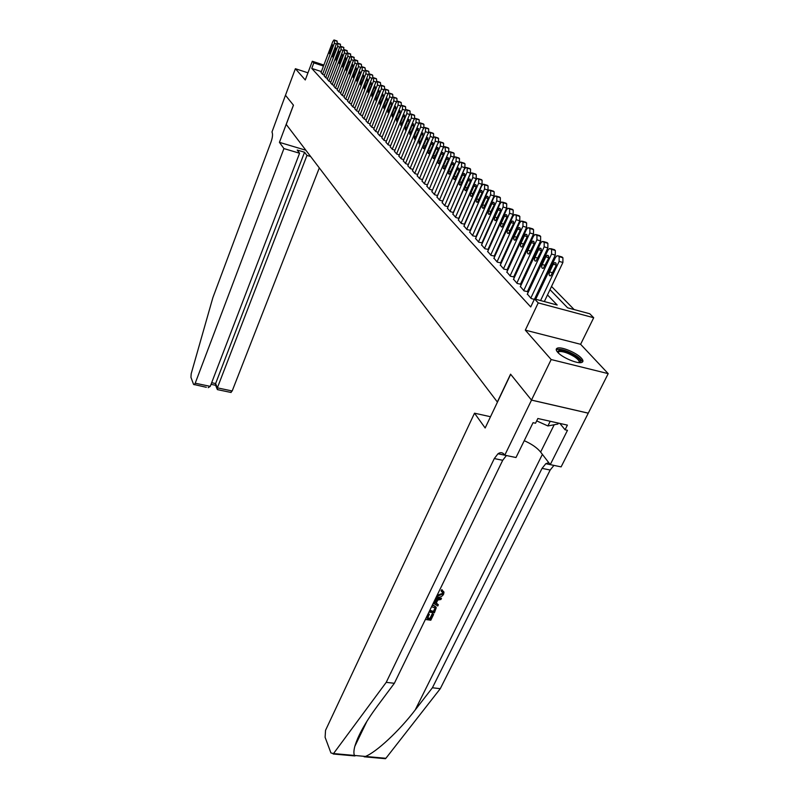 <?xml version="1.0" encoding="UTF-8"?>
<svg xmlns="http://www.w3.org/2000/svg" width="799" height="799" viewBox="0 0 799 799"><rect width="100%" height="100%" fill="white"/><g stroke="black" fill="none" stroke-linecap="round" stroke-linejoin="round"><path stroke-width="1.2" d="M581.412 358.202C576.818 352.908 561.607 346.496 557.482 348.114C555.744 348.724 555.804 350.102 557.652 352.239C562.007 357.463 577.397 364.034 581.612 362.476C583.47 361.857 583.4 360.429 581.412 358.202M549.992 289.667L567.63 307.825L589.742 313.757L593.697 317.732L538.216 302.891L534.511 298.926L557.183 305.018L547.495 294.921M531.515 400.129L510.671 374.302L485.163 427.984L474.516 413.193L325.543 730.316L325.103 737.297L330.936 752.948L333.523 753.567L386.227 682.346L494.291 458.566L497.977 453.772C500.444 452.074 502.581 452.364 504.379 454.661L504.768 455.2L531.515 400.129L588.264 413.183L608.199 373.642L580.613 344.299L593.697 317.732M574.151 309.573L551.52 286.451M544.928 279.72L544.089 278.871M537.607 272.239L536.838 271.46M530.456 264.938L529.747 264.219M523.465 257.797L522.826 257.138M516.633 250.816L516.044 250.217M509.952 243.985L509.422 243.445M588.224 413.143L531.475 400.079L551.17 359.54L608.199 373.642M307.965 72.819L295.38 68.714L305.268 79.97L312.319 61.243L323.855 65.059M531.475 400.079L510.571 374.172L497.338 401.997L286.232 124.424L293.463 105.188L285.473 95.291L295.38 68.714M527.37 294.062L531.165 298.526L534.311 299.365M520.379 286.561L524.094 290.916L527.43 291.545M513.547 279.231L517.173 283.485L520.489 284.114M506.876 272.059L510.421 276.214L513.707 276.853M500.334 265.048L503.809 269.113L507.075 269.752M493.952 258.187L497.338 262.162L500.583 262.811M487.7 251.475L491.015 255.37L494.231 256.02M481.577 244.903L484.833 248.719L488.019 249.378M475.585 238.472L478.771 242.207L481.947 242.866M469.722 232.179L472.838 235.835L475.994 236.504M463.979 226.017L467.035 229.593L470.162 230.262M458.356 219.975L461.353 223.48L464.449 224.149M452.843 214.052L455.78 217.488L459.026 218.437M447.44 208.259L450.316 211.625L453.502 212.554M442.147 202.576L444.963 205.872L448.079 206.781M436.963 197.003L439.72 200.229L442.766 201.128M431.869 191.54L434.586 194.706L437.562 195.595M426.886 186.187L429.542 189.293L432.459 190.162L448.688 152.06L445.442 151.041L445.063 146.766L444.344 146.656L442.856 148.534L426.806 186.357M421.992 180.924L424.599 183.97L427.455 184.829M417.188 175.77L419.745 178.756L422.551 179.605M412.474 170.706L414.991 173.643L417.727 174.472M407.85 165.743L410.316 168.619L413.003 169.438M403.305 160.869L405.732 163.695L408.369 164.504M398.851 156.085L401.228 158.861L403.815 159.65M394.476 151.391L396.813 154.107L399.35 154.886M390.182 146.776L392.479 149.443L394.956 150.212M385.957 142.242L388.214 144.869L390.651 145.618M381.812 137.788L384.029 140.364L386.416 141.113M377.737 133.413L379.915 135.94L382.262 136.679M373.732 129.108L375.87 131.605L378.177 132.324M369.797 124.884L371.905 127.331L374.162 128.04M365.932 120.729L367.999 123.136L370.217 123.835M362.127 116.644L364.154 119.011L366.341 119.7M358.381 112.629L360.389 114.956L362.526 115.635M354.706 108.674L356.674 110.961L358.781 111.63M351.091 104.789L353.028 107.046L355.096 107.705M347.535 100.974L349.433 103.181L351.47 103.83M344.029 97.208L345.907 99.386L347.905 100.025M340.584 93.513L342.431 95.65L344.389 96.289M337.198 89.868L339.006 91.975L340.943 92.604M333.862 86.292L335.65 88.359L337.538 88.979M330.576 82.756L332.334 84.804L334.202 85.403M327.34 79.291L329.078 81.298L330.906 81.898M324.164 75.865L325.862 77.853L327.67 78.442M321.378 71.58L311.75 68.424L530.726 306.956L534.511 298.926M537.288 295.9L536.469 295.031M530.087 288.269L529.337 287.47M523.055 280.819L522.366 280.079M516.184 273.528L515.555 272.858M509.462 266.407L508.893 265.797M502.891 259.445L502.371 258.886M496.469 252.634L495.999 252.134M321.028 72.499L322.706 74.447L324.474 75.036M580.613 344.299L525.313 330.147L551.17 359.54M525.313 330.147L538.216 302.891M311.75 68.424L313.847 62.871L312.319 61.243M508.034 246.492L508.563 247.031M514.636 253.283L515.225 253.882M521.387 260.234L522.027 260.893M528.299 267.335L528.998 268.065M535.36 274.606L536.129 275.395M542.591 282.047L543.42 282.906M323.475 66.057L313.847 62.871M540.963 288.119L540.134 287.26M533.702 280.559L532.943 279.77M526.611 273.178L525.922 272.449M519.69 265.967L519.05 265.298M512.908 258.906L512.329 258.307M506.286 252.015L505.767 251.465M320.988 72.609L332.754 41.668L333.962 39.97L334.591 40.349L334.382 43.236L322.546 74.287M331.505 46.002L332.464 44.654L332.534 47.021L329.538 53.763L329.458 51.396L331.505 46.002L332.734 46.412M336.689 40.859L337.358 43.106M557.452 352.009C558.91 348.853 564.813 350.122 575.16 355.825C580.014 359.151 581.532 361.428 579.704 362.656M579.045 362.626C579.794 361.288 578.216 359.3 574.311 356.664C567.849 352.818 562.706 351.121 558.881 351.6L557.882 352.499M582.251 362.217C582.042 360.479 579.984 358.312 576.069 355.715C568.049 350.941 561.677 348.853 556.943 349.433L556.234 349.772M558.421 423.11L557.962 424.029L547.904 425.947L536.688 420.893M550.211 421.273L547.904 425.947M283.925 148.574L195.216 383.21L210.267 386.366L299.585 153.238L283.925 148.574L279.43 142.342L293.423 105.138L285.473 95.281M206.342 387.305L193.578 384.399L190.951 377.348L191.181 373.772L212.864 297.667L271.101 141.793C272.629 137.238 272.928 133.972 271.98 132.005L285.463 95.271M305.867 150.242L279.43 142.342M310.631 156.514L306.976 155.425L304.559 152.239L297.218 150.052L299.585 153.238M306.976 155.425L217.358 387.855L232.189 390.971L230.621 392.379M319.31 167.92L232.189 390.971M194.207 384.758L195.216 383.21M304.559 152.239L215.62 383.55L217.358 387.855L217.148 389.103L218.207 389.782M215.59 385.228L215.62 383.55L211.665 382.711M208.179 387.685L210.267 386.366M425.927 618.326L428.374 614.191L429.383 614.341L427.345 618.526L430.351 618.955L432.639 614.261L433.637 614.401L432.299 613.632L430.012 618.326L427.695 617.817M429.383 614.341L428.324 613.402M435.924 606.96L432.738 604.823L436.274 607.659L434.386 612.873L428.963 612.084M441.917 589.602L441.068 590.681L441.507 591.49L442.356 590.391L441.917 589.602M442.256 593.487L437.383 595.215L437.832 596.054L442.586 594.096L442.256 593.487M386.227 682.346L394.356 683.295L377.537 705.837C365.702 721.817 358.132 735.32 354.816 746.356C353.737 750.521 353.627 753.557 354.466 755.455L365.413 756.443C376.329 752.159 399.29 730.905 415.22 709.931L432.409 687.759L542.052 468.364L545.827 463.69L548.743 462.651M435.075 599.49L441.487 598.311L440.898 599.51L437.782 600.029L436.104 603.455L438.341 604.773L436.294 603.065M441.487 598.311L435.575 598.481M432.409 687.759L440.279 688.688L550.181 470.032L553.937 465.398M506.386 455.54L502.711 460.294L394.356 683.295M365.413 756.443L385.887 758.291L440.279 688.688M497.977 453.772L515.994 457.527L533.063 422.681L535.54 423.23L537.857 418.506L567.4 425.118L565.063 429.772L567.48 430.311L550.261 464.628L561.118 466.876L588.264 413.183M474.516 413.193L490.506 416.728M524.244 440.688C531.625 443.964 537.088 447.75 540.623 452.074L550.261 464.628L545.827 463.69M385.887 758.291L383.66 758.541M559.869 423.43L565.063 429.772M442.586 594.096L442.796 592.698L441.507 591.49M436.863 595.814L437.832 596.054M442.356 590.391L443.974 592.049L443.645 594.136C442.197 596.573 440.079 597.592 437.293 597.193L436.304 596.973M438.341 604.773L437.752 605.972L433.288 603.175M433.807 602.106L435.265 602.965L436.604 600.219L434.556 600.558M435.265 602.965L434.027 601.657M435.675 600.379L434.816 602.136M432.119 605.582L433.188 605.662M429.502 610.955L433.937 611.605L435.046 607.969L431.57 606.711M433.937 611.605L429.862 610.226M434.736 609.957L434.396 609.327L433.597 610.975M433.637 614.401L430.801 620.224L425.378 619.455M432.639 614.261L432.299 613.632M430.351 618.955L430.012 618.326M324.124 75.975L336.009 44.824L337.218 43.116L337.867 43.506L337.657 46.422L325.702 77.673M334.751 49.188L335.71 47.83L335.8 50.227L332.764 57.009L332.674 54.622L334.751 49.188L335.989 49.608M339.965 44.015L340.654 46.302M327.3 79.391L339.315 48.03L340.534 46.312L341.193 46.712L340.983 49.648L328.908 81.128M338.037 52.434L339.006 51.066L339.106 53.483L336.039 60.305L335.95 57.898L338.037 52.434L339.305 52.854M343.3 47.221L343.999 49.548M330.536 82.866L342.671 51.286L343.9 49.568L344.579 49.967L344.369 52.934L332.164 84.624M341.383 55.72L342.362 54.352L342.461 56.789L339.375 63.66L339.265 61.223L341.383 55.72L342.671 56.15M346.686 50.467L347.395 52.854M333.822 86.402L346.077 54.602L347.325 52.874L348.014 53.273L347.805 56.27L335.48 88.18M344.778 59.066L345.767 57.688L345.877 60.145L342.761 67.066L342.641 64.609L344.778 59.066L346.087 59.506M350.132 53.773L350.851 56.21M337.148 89.987L349.543 57.957L350.801 56.23L351.5 56.639L351.3 59.665L338.836 91.795M348.234 62.462L349.233 61.084L349.353 63.56L346.197 70.522L346.077 68.045L348.234 62.462L349.562 62.911M353.627 57.138L354.357 59.625M340.544 93.623L353.068 61.373L354.327 59.635L355.046 60.055L354.846 63.111L342.262 95.471M351.74 65.918L352.749 64.529L352.878 67.036L349.692 74.037L349.562 71.54L351.74 65.918L353.088 66.367M357.183 60.554L357.922 63.101L356.644 64.849L343.989 97.328M345.727 99.196L358.451 66.607L358.651 63.53L357.912 63.101M355.305 69.423L356.324 68.035L356.464 70.562L353.248 77.613L353.098 75.086L355.305 69.423L356.684 69.883M360.788 64.02L361.448 64.469L361.538 66.637L360.279 68.384L347.485 101.093M349.253 102.991L362.117 70.172L362.317 67.056L361.567 66.627M358.931 72.989L359.95 71.59L360.109 74.147L356.853 81.238L356.704 78.692L358.931 72.989L360.329 73.448M364.464 67.545L365.133 68.005L365.223 70.222M351.041 104.909L363.974 71.97L365.273 70.202L366.042 70.652L365.852 73.788L352.848 106.846M362.616 76.614L363.645 75.216L363.805 77.783L360.529 84.934L360.359 82.357L362.616 76.614L364.034 77.084M368.199 71.131L368.878 71.59L368.958 73.878M354.656 108.804L367.74 75.615L369.038 73.848L369.837 74.297L369.637 77.463L356.494 110.771M366.361 80.3L367.4 78.891L367.57 81.488L364.264 88.689L364.084 86.082L366.361 80.3L367.8 80.779M371.984 74.776L372.694 75.246L372.763 77.603M358.332 112.749L371.555 79.331L372.873 77.553L373.682 78.012L373.493 81.208L360.199 114.756M370.177 84.045L371.215 82.637L371.405 85.263L368.059 92.504L367.87 89.878L370.177 84.045L371.635 84.534M375.85 78.482L376.559 78.961L376.629 81.378M362.077 116.774L375.45 83.106L376.768 81.318L377.607 81.788L377.418 85.014L363.964 118.801M374.042 87.86L375.101 86.442L375.3 89.089L371.915 96.379L371.715 93.733L374.042 87.86L375.54 88.349M379.765 82.247L380.504 82.746L380.564 85.233M365.882 120.859L379.405 86.941L380.733 85.153L381.592 85.623L381.403 88.879L367.8 122.926M377.987 91.735L379.046 90.317L379.265 92.994L375.84 100.324L375.63 97.648L377.987 91.735L379.505 92.235M383.76 86.082L384.509 86.582L384.559 89.158M369.747 125.014L383.42 90.846L384.768 89.049L385.647 89.528L385.458 92.824L371.705 127.121M381.992 95.68L383.061 94.252L383.29 96.959L379.835 104.349L379.605 101.643L381.992 95.68L383.54 96.19M387.815 89.987L388.584 90.497L388.624 93.153M373.682 129.248L387.515 94.821L388.873 93.014L389.772 93.503L389.592 96.829L375.67 131.386M386.077 99.695L387.155 98.257L387.395 100.994L383.9 108.434L383.66 105.698L386.077 99.695L387.645 100.205M391.949 93.952L392.728 94.472L392.758 97.218M377.677 133.543L391.68 98.856L393.048 97.049L393.967 97.548L393.787 100.904L379.705 135.73M390.222 103.78L391.31 102.342L391.57 105.098L388.044 112.589L387.785 109.823L390.222 103.78L391.82 104.299M396.154 97.997L396.953 98.527L396.963 101.363M381.752 137.927L395.924 102.971L397.303 101.153L398.242 101.663L398.072 105.059L383.82 140.145M394.446 107.935L395.545 106.487L395.815 109.283L392.249 116.814L391.979 114.027L394.446 107.935L396.074 108.464M400.429 102.102L401.248 102.642L401.238 105.588M385.897 142.382L400.239 107.166L401.627 105.338L402.596 105.858L402.426 109.283L388.004 144.639M398.751 112.16L399.85 110.711L400.139 113.538L396.534 121.128L396.244 118.302L398.751 112.16L400.409 112.699M404.783 106.287L405.622 106.836L405.592 109.892M390.122 146.916L404.634 111.431L406.032 109.593L407.021 110.122L406.851 113.588L392.259 149.213M403.125 116.474L404.234 115.016L404.544 117.862L400.898 125.513L400.589 122.656L403.125 116.474L404.813 117.014M409.208 110.552L410.077 111.111L410.017 114.277M394.416 151.53L409.098 115.765L410.516 113.927L411.535 114.467L411.365 117.972L396.594 153.877M407.58 120.859L408.698 119.401L409.028 122.277L405.343 129.977L405.023 127.091L407.58 120.859L409.298 121.408M413.722 114.886L414.611 115.465L414.521 118.761M398.791 156.234L413.662 120.19L415.081 118.352L416.129 118.891L415.969 122.437L401.008 158.621M412.124 125.323L413.253 123.855L413.592 126.771L409.877 134.522L409.527 131.615L412.124 125.323L413.872 125.882M418.316 119.301L419.225 119.89L419.105 123.336M403.245 161.028L418.296 124.694L419.735 122.846L420.813 123.406L420.654 126.981L405.502 163.455M423.001 123.805L423.929 124.404L423.77 127.98L420.654 126.981M416.748 129.877L417.877 128.409L418.247 131.346L414.481 139.156L414.122 136.21L416.748 129.877L418.526 130.437M407.78 165.902L423.031 129.288L424.469 127.431L425.577 128L425.428 131.615L410.087 168.379M428.494 132.804L425.428 131.615M421.453 134.512L422.601 133.034L422.981 136.01L419.185 143.87L418.796 140.894L421.453 134.512L423.27 135.081M427.775 128.389L428.723 128.999L428.564 132.614M412.404 170.866L427.845 133.962L429.293 132.095L430.441 132.674L430.281 136.329L414.751 173.393M433.298 137.708L430.281 136.329M426.257 139.226L427.405 137.758L427.805 140.764L423.969 148.674C423.061 148.674 422.921 147.665 423.56 145.668L426.257 139.226L428.114 139.815M432.629 133.063L433.607 133.683L433.458 137.338M417.118 175.93L432.748 138.726L434.217 136.859L435.395 137.448L435.245 141.143L419.505 178.497M438.182 142.751L438.431 142.152L435.245 141.143M431.14 144.04L432.309 142.562C433.238 142.562 433.378 143.58 432.728 145.598L428.843 153.578C427.914 153.578 427.765 152.559 428.414 150.532L431.14 144.04L433.038 144.639M437.582 137.818L438.581 138.457L438.431 142.152M421.922 181.093L437.752 143.58L439.23 141.713L440.439 142.312L440.299 146.047L424.349 183.71M443.115 147.995L443.515 147.056L440.299 146.047M436.134 148.954L437.303 147.465C438.261 147.455 438.401 148.484 437.742 150.542L433.817 158.572C432.858 158.572 432.708 157.553 433.368 155.495L436.134 148.954L438.062 149.553M442.626 142.671L443.655 143.331L443.515 147.056M429.293 189.023L445.442 151.041M441.218 153.947L442.386 152.459C443.375 152.449 443.535 153.488 442.866 155.575L438.891 163.655C437.902 163.675 437.742 162.636 438.411 160.549L441.218 153.947L443.185 154.567M447.77 147.625L448.828 148.284L448.688 152.06M431.8 191.71L448.059 153.578L449.547 151.7L450.836 152.319L450.696 156.145L434.326 194.437M437.502 195.575L453.972 157.163L450.696 156.145M446.401 159.051L447.58 157.553C448.589 157.543 448.758 158.592 448.079 160.699L444.064 168.849C443.046 168.869 442.876 167.82 443.555 165.703L446.401 159.051L448.399 159.67M453.023 152.669L454.102 153.348L453.972 157.163M436.883 197.183L453.363 158.731L454.861 156.844L456.189 157.483L456.059 161.348L439.46 199.95M442.666 201.098L459.355 162.367L456.059 161.348M451.685 164.254L452.873 162.756C453.912 162.726 454.082 163.785 453.393 165.932L449.338 174.142C448.299 174.172 448.119 173.113 448.808 170.966L451.685 164.254L453.732 164.884M458.376 157.812L459.475 158.512L459.355 162.367M442.067 202.756L458.776 163.985L460.284 162.097L461.652 162.736L461.522 166.651L444.703 205.583M447.929 206.741L464.848 167.68L461.522 166.651M457.078 169.558L458.266 168.06C459.335 168.02 459.525 169.098 458.826 171.276L454.721 179.545C453.642 179.575 453.462 178.507 454.162 176.319L457.078 169.558L459.165 170.197M463.829 163.066L464.968 163.775L464.848 167.68M447.36 208.439L464.299 169.348L465.817 167.45L467.225 168.11L467.105 172.065L450.047 211.326M453.303 212.494L470.451 173.103L467.105 172.065M462.581 174.971L463.78 173.473C464.878 173.423 465.068 174.512 464.359 176.729L460.204 185.048C459.105 185.098 458.906 184.01 459.615 181.792L462.581 174.971L464.708 175.62M469.393 168.419L470.571 169.148L470.451 173.103M452.763 214.242L469.932 174.811L471.46 172.924L472.908 173.593L472.798 177.588L455.5 217.188M458.776 218.357L476.174 178.626L472.798 177.588M468.194 180.494L469.393 178.986C470.531 178.936 470.731 180.035 470.012 182.282L465.807 190.671C464.678 190.731 464.469 189.633 465.188 187.375L468.194 180.494L470.361 181.163M475.075 173.882L476.284 174.631L476.174 178.626M458.266 220.164L475.685 180.394L477.223 178.497L478.711 179.176L478.611 183.231L461.063 223.171M464.369 224.349L482.017 184.269L478.611 183.231M473.917 186.137L475.135 184.629C476.294 184.559 476.514 185.678 475.785 187.965L471.53 196.404C470.371 196.474 470.152 195.365 470.881 193.078L473.917 186.137L476.144 186.806M480.878 179.465L482.117 180.224L482.017 184.269M463.889 226.207L481.557 186.097L483.095 184.199L484.643 184.889L484.544 188.993L466.746 229.283M470.072 230.462L487.979 190.042L484.544 188.993M479.77 191.89L480.988 190.382C482.187 190.302 482.416 191.43 481.667 193.757L477.373 202.267C476.174 202.347 475.944 201.218 476.683 198.891L479.77 191.89L482.037 192.579M486.801 185.158L488.069 185.937L487.979 190.042M469.632 232.379L487.56 191.92L489.098 190.012L490.696 190.721L490.606 194.876L472.549 235.515M475.904 236.704L494.062 195.925L490.606 194.876M485.742 197.762L486.971 196.254C488.199 196.174 488.439 197.313 487.68 199.67L483.335 208.249C482.107 208.339 481.857 207.201 482.616 204.834L485.742 197.762L488.059 198.462M492.843 190.971L494.152 191.77L494.062 195.925M475.495 238.681L493.682 197.862L495.23 195.965L496.878 196.674L496.788 200.889L478.471 241.887M481.847 243.076L500.284 201.937L496.788 200.889M491.844 203.775L493.073 202.257C494.341 202.157 494.591 203.316 493.832 205.723L489.427 214.352C488.159 214.462 487.909 213.303 488.668 210.896L491.844 203.775L494.211 204.474M499.015 196.914L500.364 197.733L500.284 201.937M481.477 245.113L499.934 203.935L501.492 202.037L503.2 202.766L503.12 207.021L484.524 248.389M487.929 249.588L506.636 208.08L503.12 207.021M498.077 209.907L499.305 208.399C500.613 208.279 500.883 209.448 500.104 211.895L495.66 220.594C494.341 220.714 494.082 219.545 494.851 217.098L498.077 209.907L500.494 210.626M505.328 202.986L506.716 203.825L506.636 208.08M487.6 251.695L506.336 210.147L507.884 208.239L509.652 208.978L509.582 213.293L490.706 255.031M494.132 256.239L513.128 214.352L509.582 213.293M504.449 216.169L505.677 214.661C507.025 214.532 507.305 215.71 506.516 218.207L502.022 226.966C500.663 227.106 500.384 225.927 501.173 223.43L504.449 216.169L506.916 216.899M511.769 209.188L513.198 210.047L513.128 214.352M493.842 258.407L512.868 216.489L514.426 214.581L516.254 215.34L516.184 219.715L497.018 261.822M500.484 263.041L519.769 220.774L516.184 219.715M510.961 222.571L512.189 221.063C513.587 220.923 513.877 222.122 513.078 224.659L508.524 233.488C507.125 233.638 506.836 232.439 507.635 229.902L510.961 222.571L513.487 223.321M518.351 215.52L519.829 216.409L519.769 220.774M500.234 265.278L519.55 222.971L521.108 221.073L523.005 221.842L522.946 226.267L503.48 268.764M506.966 269.992L526.561 227.335L522.946 226.267M517.612 229.123L518.851 227.615C520.279 227.455 520.588 228.664 519.779 231.251L515.175 240.149C513.737 240.309 513.427 239.101 514.236 236.514L517.612 229.123L520.199 229.882M525.083 222.002L526.611 222.911L526.561 227.335M506.766 272.289L526.381 229.603L527.939 227.705L529.907 228.484L529.857 232.978L510.082 275.865M513.597 277.093L533.492 234.037L529.857 232.978M524.424 235.825L525.652 234.317C527.14 234.137 527.46 235.365 526.631 237.992L521.977 246.951C520.489 247.141 520.169 245.912 520.988 243.276L524.424 235.825L527.06 236.594M531.974 228.634L533.542 229.563L533.492 234.037M513.437 279.47L533.372 236.384L534.931 234.487L536.958 235.286L536.918 239.83L516.833 283.116M520.379 284.354L540.593 240.908L536.918 239.83M531.385 242.666L532.613 241.168C534.141 240.968 534.481 242.207 533.642 244.893L528.928 253.922C527.4 254.122 527.06 252.883 527.899 250.197L531.385 242.666L534.082 243.455M539.015 235.405L540.633 236.364L540.593 240.908M520.269 286.811L540.514 243.325L542.082 241.428L544.189 242.247L544.159 246.851L523.745 290.546M527.31 291.785L547.864 247.93L544.159 246.851M538.506 249.678L539.734 248.179C541.313 247.96 541.672 249.218 540.813 251.955L536.049 261.043C534.471 261.273 534.112 260.015 534.96 257.278L538.506 249.678L541.263 250.477M546.216 242.347L547.884 243.325L547.864 247.93M527.26 294.322L547.834 250.427L549.392 248.539L551.58 249.368L551.56 254.042L530.806 298.137M534.611 298.956L555.295 255.111L551.56 254.042M545.787 256.849L547.025 255.35C548.653 255.111 549.033 256.389 548.164 259.176L543.34 268.334C541.712 268.584 541.322 267.315 542.191 264.519L545.787 256.849L548.613 257.658M553.587 249.438L555.315 250.447L555.295 255.111M535.71 299.245L555.325 257.697L556.883 255.82L558.381 255.92L559.14 256.659L559.13 261.393L540.583 300.554M544.339 301.563L562.905 262.471L559.13 261.393M553.248 264.189L554.476 262.701C556.164 262.432 556.563 263.73 555.675 266.576L550.801 275.805C549.113 276.074 548.713 274.786 549.592 271.93L553.248 264.189L556.144 265.008M561.128 256.709L562.915 257.737L562.905 262.471M336.429 43.935L334.382 43.236M336.928 40.939L334.262 40.04M337.258 41.258L334.591 40.349M329.458 51.396L330.706 51.815M415.22 709.931L542.391 454.371M542.052 468.364L550.181 470.032M502.711 460.294L494.291 458.566M333.523 753.567L354.466 755.455M554.196 424.748L540.623 452.074M358.102 737.447L358.561 738.586M339.745 47.131L337.657 46.422M340.214 44.095L337.538 43.186M340.554 44.414L337.867 43.506M332.674 54.622L333.952 55.051M343.111 50.367L340.983 49.648M343.56 47.301L340.863 46.392M343.9 47.63L341.193 46.712M335.95 57.898L337.248 58.327M346.536 53.663L344.369 52.934M346.956 50.557L344.239 49.638M347.295 50.886L344.579 49.967M339.265 61.223L340.584 61.663M350.012 57.009L347.805 56.27M350.401 53.873L347.665 52.944M350.751 54.202L348.014 53.273M342.641 64.609L343.989 65.059M353.538 60.414L351.3 59.665M353.907 57.228L351.151 56.3M354.257 57.568L351.5 56.639M346.077 68.045L347.435 68.494M357.133 63.87L354.846 63.111M357.463 60.644L354.696 59.715M357.822 60.994L355.046 60.055M349.562 71.54L350.951 72M360.778 67.386L358.451 66.607M361.088 64.12L358.292 63.181M361.448 64.469L358.651 63.53M353.098 75.086L354.516 75.555M364.484 70.951L362.117 70.172M364.763 67.645L361.947 66.707M365.133 68.005L362.317 67.056M356.704 78.692L358.142 79.161M368.259 74.587L365.852 73.788M368.499 71.231L365.672 70.292M368.878 71.59L366.042 70.652M360.359 82.357L361.827 82.836M372.094 78.282L369.637 77.463M372.304 74.876L369.448 73.927M372.694 75.246L369.837 74.297M364.084 86.082L365.572 86.572M375.999 82.037L373.493 81.208M376.169 78.592L373.303 77.633M376.559 78.961L373.682 78.012M367.87 89.878L369.378 90.367M379.964 85.853L377.418 85.014M380.104 82.357L377.208 81.408M380.504 82.746L377.607 81.788M371.715 93.733L373.253 94.232M384.009 89.738L381.403 88.879M384.099 86.202L381.193 85.233M384.509 86.582L381.592 85.623M375.63 97.648L377.198 98.157M388.114 93.693L385.458 92.824M388.174 90.107L385.238 89.138M388.584 90.497L385.647 89.528M379.605 101.643L381.203 102.162M392.299 97.718L389.592 96.829M392.309 94.072L389.353 93.103M392.728 94.472L389.772 93.503M383.66 105.698L385.288 106.227M396.554 101.813L393.787 100.904M396.524 98.117L393.547 97.138M396.953 98.527L393.967 97.548M387.785 109.823L389.443 110.362M400.888 105.977L398.072 105.059M400.818 102.232L397.812 101.253M401.248 102.642L398.242 101.663M391.979 114.027L393.667 114.567M405.303 110.222L402.426 109.283M405.183 106.417L402.157 105.438M405.622 106.836L402.596 105.858M396.244 118.302L397.972 118.861M409.797 114.537L406.851 113.588M409.627 110.681L406.581 109.693M410.077 111.111L407.021 110.122M400.589 122.656L402.346 123.226M414.371 118.931L411.365 117.972M414.152 115.026L411.086 114.027M414.611 115.465L411.535 114.467M405.023 127.091L406.811 127.66M419.036 123.416L415.969 122.437M418.756 119.441L415.67 118.452M419.225 119.89L416.129 118.891M409.527 131.615L411.355 132.185M423.45 123.945L420.344 122.946M423.929 124.404L420.813 123.406M414.122 136.21L415.979 136.799M428.234 128.539L425.098 127.53M428.723 128.999L425.577 128M418.796 140.894L420.693 141.493M433.108 133.213L429.952 132.205M433.607 133.683L430.441 132.674M423.56 145.668L425.497 146.277M438.082 137.977L434.896 136.969M438.581 138.457L435.395 137.448M428.414 150.532L430.391 151.151M443.145 142.831L439.929 141.822M443.655 143.331L440.439 142.312M433.368 155.495L435.385 156.125M448.299 147.785L445.063 146.766M448.828 148.284L445.582 147.266M438.411 160.549L440.469 161.188M453.572 152.839L450.306 151.81M454.102 153.348L450.836 152.319M443.555 165.703L445.662 166.352M458.936 157.992L455.65 156.964M459.475 158.512L456.189 157.483M448.808 170.966L450.956 171.625M464.419 163.246L461.103 162.207M464.968 163.775L461.652 162.736M454.162 176.319L456.359 176.998M470.002 168.609L466.656 167.57M470.571 169.148L467.225 168.11M459.615 181.792L461.862 182.482M475.705 174.072L472.339 173.033M476.284 174.631L472.908 173.593M465.188 187.375L467.485 188.075M481.527 179.665L478.132 178.616M482.117 180.224L478.711 179.176M470.881 193.078L473.228 193.777M487.47 185.358L484.044 184.309M488.069 185.937L484.643 184.889M476.683 198.891L479.08 199.61M493.542 191.181L490.087 190.132M494.152 191.77L490.696 190.721M482.616 204.834L485.073 205.563M499.735 197.133L496.259 196.075M500.364 197.733L496.878 196.674M488.668 210.896L491.185 211.645M506.077 203.206L502.561 202.147M506.716 203.825L503.2 202.766M494.851 217.098L497.427 217.857M512.549 209.418L509.003 208.359M513.198 210.047L509.652 208.978M501.173 223.43L503.809 224.199M519.16 215.76L515.585 214.701M519.829 216.409L516.254 215.34M507.635 229.902L510.331 230.681M525.922 222.252L522.316 221.183M526.611 222.911L523.005 221.842M514.236 236.514L517.003 237.313M532.843 228.884L529.208 227.815M533.542 229.563L529.907 228.484M520.988 243.276L523.824 244.095M539.914 235.675L536.249 234.596M540.633 236.364L536.958 235.286M527.899 250.197L530.796 251.026M547.155 242.616L543.45 241.538M547.884 243.325L544.189 242.247M534.96 257.278L537.937 258.117M554.566 249.727L550.831 248.649M555.315 250.447L551.58 249.368M542.191 264.519L545.248 265.378M562.146 256.998L558.381 255.92M562.915 257.737L559.14 256.659M549.592 271.93L552.728 272.809M558.261 352.878L558.881 351.6M231.141 392.489L217.388 389.612M215.41 384.798L217.148 389.103M211.036 384.339L215.62 385.298M354.816 746.356L366.891 721.347M333.143 753.986L354.986 755.954M364.114 756.783L385.488 758.7M357.562 738.695L357.992 739.774M442.456 592.089L442.796 592.698M399.85 110.711L400.349 110.871M404.234 115.016L404.753 115.186M408.698 119.401L409.238 119.57M413.253 123.855L413.802 124.035M417.877 128.409L418.456 128.589M422.601 133.034L423.19 133.223M427.405 137.758L428.024 137.947M432.309 142.562L432.938 142.761M437.303 147.465L437.962 147.675M442.386 152.459L443.075 152.679M447.58 157.553L448.289 157.783M452.873 162.756L453.612 162.986M458.266 168.06L459.035 168.299M463.78 173.473L464.579 173.713M469.393 178.986L470.231 179.246M475.135 184.629L476.004 184.889M480.988 190.382L481.887 190.651M486.971 196.254L487.909 196.544M493.073 202.257L494.052 202.556M499.305 208.399L500.334 208.699M505.677 214.661L506.746 214.981M512.189 221.063L513.308 221.393M518.851 227.615L520.009 227.955M525.652 234.317L526.871 234.666M532.613 241.168L533.882 241.538M539.734 248.179L541.063 248.559M547.025 255.35L548.404 255.75M554.476 262.701L555.924 263.111"/></g></svg>
